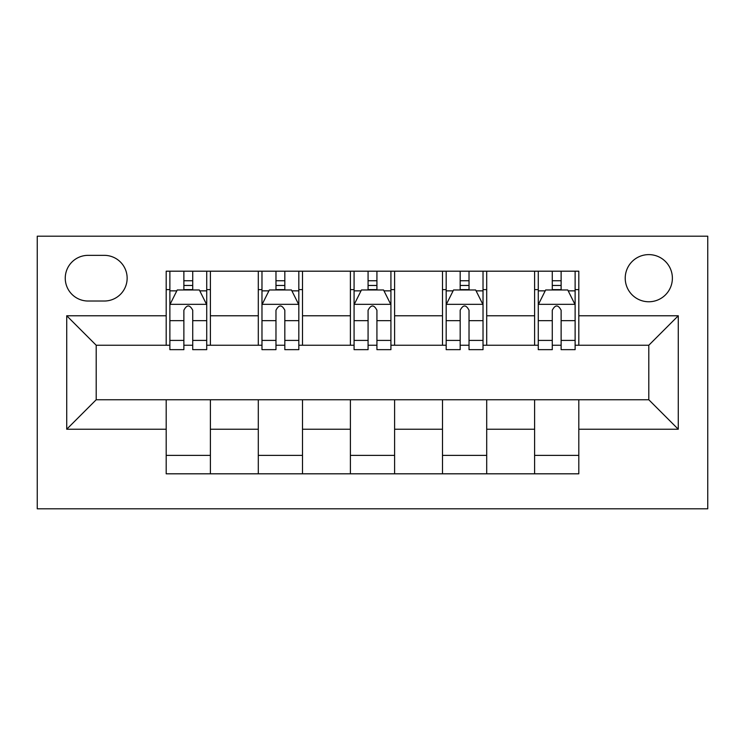 <?xml version="1.0" encoding="UTF-8"?>
<svg xmlns="http://www.w3.org/2000/svg" width="745" height="745" viewBox="0 0 745 745"><rect width="100%" height="100%" fill="white"/><g stroke="black" fill="none" stroke-linecap="round" stroke-linejoin="round"><path stroke-width="1.12" d="M648.802 254.613A23.579 23.579 0 0 0 625.223 278.192A23.579 23.579 0 0 0 648.802 301.762A23.579 23.579 0 0 0 672.381 278.192A23.579 23.579 0 0 0 648.802 254.613M37.25 508.807L707.75 508.807L707.75 236.193L37.25 236.193L37.25 508.807M88.087 301.027L104.3 301.027A22.844 22.844 0 0 0 127.144 278.192A22.844 22.844 0 0 0 104.3 255.349L88.087 255.349A22.844 22.844 0 0 0 65.253 278.192A22.844 22.844 0 0 0 88.087 301.027M166.191 429.232L66.724 429.232L66.724 315.768L166.191 315.768L166.191 345.242L96.198 345.242L96.198 399.758L166.191 399.758L166.191 473.811L578.809 473.811L578.809 399.758L648.802 399.758L648.802 345.242L578.809 345.242L578.809 315.768L678.276 315.768L678.276 429.232L578.809 429.232M578.809 315.768L578.809 271.189L166.191 271.189L166.191 315.768M534.603 271.189L534.603 345.242L538.281 345.242M552.278 345.242L561.125 345.242M575.121 345.242L578.809 345.242M534.603 345.242L483.021 345.242M442.493 271.189L442.493 345.242L446.18 345.242M460.177 345.242L469.024 345.242M442.493 345.242L390.92 345.242M350.392 271.189L350.392 345.242L354.08 345.242M368.077 345.242L376.923 345.242M350.392 345.242L298.82 345.242M258.292 271.189L258.292 345.242L261.979 345.242M275.976 345.242L284.823 345.242M258.292 345.242L206.719 345.242M166.191 345.242L169.879 345.242M183.875 345.242L192.722 345.242M166.191 399.758L210.397 399.758L210.397 473.811M578.809 399.758L210.397 399.758M210.397 271.189L210.397 345.242M166.191 289.609L169.879 289.609M183.875 289.609L192.722 289.609M206.719 289.609L210.397 289.609M166.191 455.391L210.397 455.391M258.292 399.758L258.292 473.811M302.507 271.189L302.507 345.242M258.292 289.609L261.979 289.609M275.976 289.609L284.823 289.609M298.82 289.609L302.507 289.609M302.507 399.758L302.507 473.811M258.292 455.391L302.507 455.391M350.392 399.758L350.392 473.811M394.608 399.758L394.608 473.811M350.392 455.391L394.608 455.391M394.608 271.189L394.608 345.242M350.392 289.609L354.08 289.609M368.077 289.609L376.923 289.609M390.92 289.609L394.608 289.609M442.493 399.758L442.493 473.811M486.709 399.758L486.709 473.811M442.493 455.391L486.709 455.391M486.709 271.189L486.709 345.242M442.493 289.609L446.18 289.609M460.177 289.609L469.024 289.609M483.021 289.609L486.709 289.609M534.603 399.758L534.603 473.811M534.603 455.391L578.809 455.391M534.603 289.609L538.281 289.609M552.278 289.609L561.125 289.609M575.121 289.609L578.809 289.609M96.198 345.242L66.724 315.768M96.198 399.758L66.724 429.232M678.276 315.768L648.802 345.242M678.276 429.232L648.802 399.758M192.722 280.763L183.875 280.763M206.719 340.418L192.722 340.418L192.722 349.656L206.719 349.656L206.719 304.714L199.353 289.973L177.245 289.973L169.879 304.714L169.879 349.656L183.875 349.656L183.875 340.418L169.879 340.418M169.879 304.714L169.879 271.189M206.719 304.714L206.719 271.189M183.875 289.973L183.875 271.189M192.722 271.189L192.722 289.973M192.722 340.418L192.722 310.237C189.77 304.565 186.827 304.565 183.875 310.237L183.875 340.418M284.823 280.763L275.976 280.763M298.82 340.418L284.823 340.418L284.823 349.656L298.82 349.656L298.82 304.714L291.453 289.973L269.345 289.973L261.979 304.714L261.979 349.656L275.976 349.656L275.976 340.418L261.979 340.418M261.979 304.714L261.979 271.189M298.82 304.714L298.82 271.189M275.976 289.973L275.976 271.189M284.823 271.189L284.823 289.973M284.823 340.418L284.823 310.237C281.88 304.565 278.928 304.565 275.976 310.237L275.976 340.418M376.923 280.763L368.077 280.763M390.92 340.418L376.923 340.418L376.923 349.656L390.92 349.656L390.92 304.714L383.554 289.973L361.446 289.973L354.08 304.714L354.08 349.656L368.077 349.656L368.077 340.418L354.08 340.418M354.08 304.714L354.08 271.189M390.92 304.714L390.92 271.189M368.077 289.973L368.077 271.189M376.923 271.189L376.923 289.973M376.923 340.418L376.923 310.237C373.981 304.565 371.029 304.565 368.077 310.237L368.077 340.418M469.024 280.763L460.177 280.763M483.021 340.418L469.024 340.418L469.024 349.656L483.021 349.656L483.021 304.714L475.655 289.973L453.547 289.973L446.18 304.714L446.18 349.656L460.177 349.656L460.177 340.418L446.18 340.418M446.18 304.714L446.18 271.189M483.021 304.714L483.021 271.189M460.177 289.973L460.177 271.189M469.024 271.189L469.024 289.973M469.024 340.418L469.024 310.237C466.081 304.565 463.129 304.565 460.177 310.237L460.177 340.418M561.125 280.763L552.278 280.763M575.121 340.418L561.125 340.418L561.125 349.656L575.121 349.656L575.121 304.714L567.755 289.973L545.647 289.973L538.281 304.714L538.281 349.656L552.278 349.656L552.278 340.418L538.281 340.418M538.281 304.714L538.281 271.189M575.121 304.714L575.121 271.189M552.278 289.973L552.278 271.189M561.125 271.189L561.125 289.973M561.125 340.418L561.125 310.237C558.182 304.565 555.23 304.565 552.278 310.237L552.278 340.418M258.292 429.232L210.397 429.232M258.292 315.768L210.397 315.768M350.392 315.768L302.507 315.768M350.392 429.232L302.507 429.232M442.493 315.768L394.608 315.768M442.493 429.232L394.608 429.232M534.603 315.768L486.709 315.768M534.603 429.232L486.709 429.232M206.533 304.342L170.065 304.342M169.879 290.857L176.798 290.857M199.79 290.857L206.719 290.857M183.875 320.667L169.879 320.667M206.719 320.667L192.722 320.667M192.722 285.456L183.875 285.456M298.633 304.342L262.166 304.342M261.979 290.857L268.908 290.857M291.891 290.857L298.82 290.857M275.976 320.667L261.979 320.667M298.82 320.667L284.823 320.667M284.823 285.456L275.976 285.456M390.734 304.342L354.266 304.342M354.08 290.857L361.008 290.857M383.992 290.857L390.92 290.857M368.077 320.667L354.08 320.667M390.92 320.667L376.923 320.667M376.923 285.456L368.077 285.456M482.835 304.342L446.367 304.342M446.18 290.857L453.109 290.857M476.092 290.857L483.021 290.857M460.177 320.667L446.18 320.667M483.021 320.667L469.024 320.667M469.024 285.456L460.177 285.456M574.935 304.342L538.467 304.342M538.281 290.857L545.21 290.857M568.202 290.857L575.121 290.857M552.278 320.667L538.281 320.667M575.121 320.667L561.125 320.667M561.125 285.456L552.278 285.456"/></g></svg>
